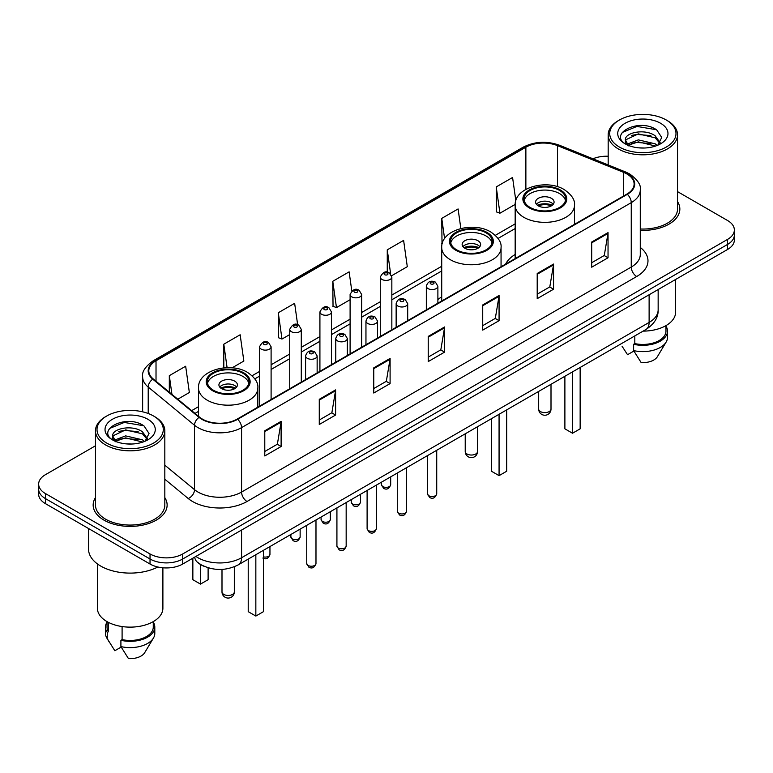 <?xml version="1.0" encoding="UTF-8"?>
<svg xmlns="http://www.w3.org/2000/svg" width="773" height="773" viewBox="0 0 773 773"><rect width="100%" height="100%" fill="white"/><g stroke="black" fill="none" stroke-linecap="round" stroke-linejoin="round"><path stroke-width="1.16" d="M441.721 296.861A40.843 23.576 0 0 0 437.885 299.586M515.166 254.452A40.843 23.576 0 0 0 505.6 264.115M204.913 566.628A23.113 13.344 180 0 1 198.4 563.024L197.347 562.145A15.412 10.31 129.5 0 1 194.661 557.14M95.475 445.789L45.423 474.69A23.113 13.344 0 0 0 38.65 484.13L38.65 494.189A23.113 13.344 0 0 0 45.423 503.629L150.03 564.029A23.113 13.344 0 0 0 182.728 564.029L727.577 249.457A23.113 13.344 0 0 0 734.35 240.017L734.35 234.982A23.113 13.344 0 0 1 727.577 244.423A23.113 13.344 0 0 0 734.35 234.982L734.35 229.958A23.113 13.344 0 0 0 727.577 220.518L677.525 191.617M38.65 484.13A23.113 13.344 0 0 0 45.423 493.561L150.03 553.961A23.113 13.344 0 0 0 182.728 553.961L182.728 558.995L727.577 244.423L182.728 558.995A23.113 13.344 0 0 1 150.03 558.995A23.113 13.344 0 0 0 182.728 558.995L182.728 564.029M45.423 493.561L45.423 498.595L150.03 558.995L45.423 498.595A23.113 13.344 0 0 1 38.65 489.154A23.113 13.344 0 0 0 45.423 498.595L45.423 503.629M95.475 497.619A36.988 21.354 0 0 0 93.156 505.049A36.988 21.354 0 0 0 103.988 520.142A36.988 21.354 0 0 0 144.3 524.77A36.988 21.354 0 0 0 167.132 505.049A36.988 21.354 0 0 0 164.823 497.619A36.988 21.354 0 0 1 167.132 505.049A36.988 21.354 0 0 1 144.3 524.77A36.988 21.354 0 0 1 103.988 520.142A36.988 21.354 0 0 1 93.156 505.049A36.988 21.354 0 0 1 95.475 497.619M626.893 173.964A24.659 14.233 180 0 1 634.111 184.022A24.659 14.233 180 0 1 626.893 194.091L237.214 419.072A24.659 14.233 180 0 1 199.579 417.169L153.267 378.983A24.659 14.233 180 0 1 148.803 370.818A24.659 14.233 180 0 1 156.02 360.749L525.872 147.218A24.659 14.233 180 0 1 557.459 145.624L623.598 172.36A24.659 14.233 180 0 1 626.893 173.964M627.328 173.712A25.277 14.59 0 0 0 623.956 172.07L557.806 145.334A25.277 14.59 0 0 0 525.437 146.967L155.586 360.498A25.277 14.59 0 0 0 152.754 379.185L199.067 417.372A25.277 14.59 0 0 0 237.649 419.324L627.328 194.342A25.277 14.59 0 0 0 627.328 173.712M264.781 430.774L264.781 455.944L281.121 446.504L281.121 421.333L264.781 430.774M264.781 451.48L277.372 444.204L281.063 422.174A6.165 3.556 -120 0 0 281.121 421.333M277.256 444.272L281.121 446.504M319.268 399.322L319.268 424.483L335.608 415.043L335.608 389.882L319.268 399.322M319.268 420.019L331.859 412.753L335.54 390.713A6.165 3.556 -120 0 0 335.608 389.882M331.743 412.811L335.608 415.043M373.755 367.861L373.755 393.022L390.094 383.592L390.094 358.421L373.755 367.861M373.755 388.558L386.336 381.292L390.027 359.261A6.165 3.556 -120 0 0 390.094 358.421M386.229 381.36L390.094 383.592M591.693 242.036L591.693 267.197L608.042 257.767L608.042 232.596L591.693 242.036M591.693 262.733L604.283 255.467L607.974 233.436A6.165 3.556 -120 0 0 608.042 232.596M604.167 255.525L608.042 257.767M537.206 273.487L537.206 298.658L553.555 289.218L553.555 264.057L537.206 273.487M537.206 294.194L549.796 286.918L553.487 264.888A6.165 3.556 -120 0 0 553.555 264.057M549.69 286.986L553.555 289.218M482.719 304.949L482.719 330.11L499.068 320.679L499.068 295.508L482.719 304.949M482.719 325.646L495.309 318.379L499 296.349A6.165 3.556 -120 0 0 499.068 295.508M495.203 318.447L499.068 320.679M428.232 336.4L428.232 361.571L444.581 352.13L444.581 326.969L428.232 336.4M428.232 357.107L440.823 349.84L444.514 327.8A6.165 3.556 -120 0 0 444.581 326.969M440.716 349.898L444.581 352.13M640.276 230.335A36.988 21.354 0 0 0 679.844 209.039A36.988 21.354 0 0 0 677.525 201.608A36.988 21.354 0 0 1 679.844 209.039A36.988 21.354 0 0 1 640.276 230.335M182.728 553.961L727.577 239.388A23.113 13.344 0 0 0 734.35 229.958M608.177 156.243A23.113 13.344 0 0 0 592.959 158.794M232.103 367.842L243.843 361.059L240.152 334.767L223.803 344.207L223.803 367.88M177.78 399.206L189.356 392.52L185.665 366.228L169.316 375.659L169.316 392.22M391.64 275.729L407.294 266.695L403.612 240.393L387.263 249.834L387.263 272.212M460.843 228.508L458.089 208.942L441.75 218.382L442.011 243.389M515.842 200.758L512.576 177.481L496.237 186.921L496.498 211.937M297.644 324.718L294.639 303.316L278.29 312.746L278.551 337.762M351.802 290.938L349.125 271.854L332.776 281.295L333.037 306.301M332.776 281.295L336.468 307.586L350.101 299.711M336.468 307.586L332.776 306.205M387.263 249.834L390.655 274.009M442.301 243.495L441.75 243.292M441.75 218.382L444.591 238.644M496.237 186.921L499.928 213.213L515.195 204.401M499.928 213.213L496.237 211.841M278.29 312.746L281.981 339.047L289.73 334.574M281.981 339.047L278.29 337.666M223.803 344.207L227.098 367.687M169.316 375.659L171.944 394.394M619.424 147.063A33.133 19.132 0 0 0 666.287 147.063A33.133 19.132 0 0 0 666.287 120.008L667.37 120.636A34.679 20.021 0 0 1 677.525 134.792A34.679 20.021 0 0 1 656.122 153.296A34.679 20.021 0 0 1 618.332 148.947A34.679 20.021 0 0 1 608.177 134.792A34.679 20.021 0 0 1 618.332 120.636L619.424 120.008A33.133 19.132 0 0 0 619.424 147.063M640.276 229.001A34.679 20.021 0 0 0 677.525 209.039L677.525 134.792M643.107 331.124A32.746 18.91 0 0 0 675.602 312.215L675.602 279.468M638.643 147.836L644.518 148.01M627.125 144.155L638.343 139.874L655.175 143.807L657.205 145.44M628.159 145.227L638.343 141.865L655.543 146.058M625.434 139.932L628.314 145.363M625.473 140.473C623.589 132.714 644.856 128.105 655.175 135.816L660.171 142.725M625.55 140.957L626.033 139.662L638.343 133.884L655.175 137.816L659.784 143.247M657.804 145.198L661.736 137.468L656.76 129.97C639.136 117.293 607.81 133.99 625.898 144.232L626.797 144.773M660.615 123.284A25.123 14.503 0 0 0 625.086 123.284A25.123 14.503 0 0 0 625.086 143.797A25.123 14.503 0 0 0 660.615 143.797A25.123 14.503 0 0 0 660.615 123.284M622.052 346.217L627.541 354.72L633.889 351.048M628.7 145.875C626.072 144.329 625.009 142.628 625.512 140.763M634.807 335.917L634.807 343.599A23.113 13.344 0 0 0 665.968 331.086L665.968 325.607M667.37 120.636L666.287 120.008A33.133 19.132 0 0 0 619.424 120.008M634.807 343.599L633.618 344.285L633.618 350.584L641.155 362.585A15.412 8.899 0 0 0 657.417 356.643L666.162 342.024A24.659 14.233 0 0 0 667.514 337.386L667.514 331.086A24.659 14.233 0 0 0 665.968 326.138M633.618 350.584A24.659 14.233 0 0 0 666.162 342.024M633.618 344.285A24.659 14.233 0 0 0 667.514 331.086M622.226 132.483L636.971 126.434L656.422 129.738M631.435 135.43L636.971 134.425L650.856 135.613M631.435 143.42L636.971 142.416L650.856 143.604M559.546 190.438A20.803 12.01 0 0 0 536.877 187.839A20.803 12.01 0 0 0 524.026 198.932A20.803 12.01 0 0 0 530.123 207.435A20.803 12.01 0 0 0 552.801 210.034A20.803 12.01 0 0 0 565.643 198.932A20.803 12.01 0 0 0 559.546 190.438M565.459 200.507A20.803 12.01 0 0 0 559.546 193.588A20.803 12.01 0 0 0 538.153 190.709A20.803 12.01 0 0 0 524.21 200.507M564.889 376.287L564.889 428.831L572.513 433.228L580.146 428.831L580.146 367.475M572.513 433.228L572.513 371.881M551.371 198.303A9.247 5.334 0 0 0 541.293 197.154A9.247 5.334 0 0 0 535.592 202.082A9.247 5.334 0 0 0 538.298 205.86A9.247 5.334 0 0 0 548.376 207.009A9.247 5.334 0 0 0 554.077 202.082A9.247 5.334 0 0 0 551.371 198.303M553.255 204.285A9.247 5.334 0 0 0 551.371 202.71A9.247 5.334 0 0 0 536.414 204.285M537.361 205.232A12.329 7.121 180 0 1 551.767 205L551.767 205.618M538.375 205.898A10.783 6.232 180 0 1 550.647 205.647L551.767 205M550.473 206.314L550.647 205.647M106.713 443.074A33.133 19.132 0 0 0 153.576 443.074A33.133 19.132 0 0 0 153.576 416.019L154.668 416.647A34.679 20.021 0 0 1 164.823 430.803A34.679 20.021 0 0 1 143.411 449.297A34.679 20.021 0 0 1 105.63 444.958A34.679 20.021 0 0 1 95.475 430.803A34.679 20.021 0 0 1 105.63 416.647L106.713 416.019A33.133 19.132 0 0 0 106.713 443.074M95.475 430.803L95.475 505.049A34.679 20.021 0 0 0 105.63 519.205A34.679 20.021 0 0 0 143.411 523.543A34.679 20.021 0 0 0 164.823 505.049L164.823 430.803M88.537 528.519L88.537 549.081A41.607 24.021 0 0 0 100.722 566.068A41.607 24.021 0 0 0 157.866 566.995M97.398 563.904L97.398 608.225A32.746 18.91 0 0 0 106.993 621.598A32.746 18.91 0 0 0 142.676 625.695A32.746 18.91 0 0 0 162.89 608.225L162.89 567.788M125.941 443.847L131.806 444.021M114.414 440.166L125.641 435.885L142.464 439.818L144.503 441.451M115.448 441.238L125.641 437.876L142.831 442.069M112.723 435.943L115.612 441.373M112.761 436.484C110.887 428.725 132.144 424.116 142.464 431.827L147.469 438.735M112.839 436.958L113.322 435.672L125.641 429.885L142.464 433.827L147.073 439.257M145.092 441.209L149.034 433.479L144.049 425.971C126.424 413.304 95.098 430.001 113.187 440.243L114.085 440.784M147.914 419.295A25.123 14.503 0 0 0 112.385 419.295A25.123 14.503 0 0 0 112.385 439.808A25.123 14.503 0 0 0 147.914 439.808A25.123 14.503 0 0 0 147.914 419.295M107.032 621.618L107.032 627.096A23.113 13.344 0 0 0 108.471 631.744L108.471 622.4M107.032 622.149A24.659 14.233 0 0 0 105.486 627.096L105.486 633.387A24.659 14.233 0 0 0 106.838 638.034A24.659 14.233 0 0 0 107.283 638.73L114.829 650.731L121.177 647.059M107.283 638.73L107.283 632.43L108.471 631.744M105.486 627.096A24.659 14.233 0 0 0 107.283 632.43M115.989 441.885C113.36 440.339 112.298 438.639 112.8 436.764M122.095 626.555L122.095 639.609A23.113 13.344 0 0 0 153.267 627.096L153.267 621.618M154.668 416.647L153.576 416.019A33.133 19.132 0 0 0 106.713 416.019M122.095 639.609L120.907 640.295L120.907 646.586L128.453 658.596A15.412 8.899 0 0 0 144.715 652.654L153.45 638.034A24.659 14.233 0 0 0 154.803 633.387L154.803 627.096A24.659 14.233 0 0 0 153.267 622.149M120.907 646.586A24.659 14.233 0 0 0 153.45 638.034M120.907 640.295A24.659 14.233 0 0 0 154.803 627.096M109.515 428.493L124.269 422.445L143.71 425.749M118.733 431.431L124.269 430.435L138.145 431.624M118.733 439.422L124.269 438.417L138.145 439.615M486.101 232.847A20.803 12.01 0 0 0 463.423 230.248A20.803 12.01 0 0 0 450.582 241.34A20.803 12.01 0 0 0 456.679 249.834A20.803 12.01 0 0 0 479.347 252.433A20.803 12.01 0 0 0 492.188 241.34A20.803 12.01 0 0 0 486.101 232.847M492.014 242.915A20.803 12.01 0 0 0 486.101 235.997A20.803 12.01 0 0 0 464.708 233.108A20.803 12.01 0 0 0 450.765 242.915M491.435 418.686L491.435 471.23L499.068 475.637L506.692 471.23L506.692 409.883M499.068 475.637L499.068 414.28M477.927 240.712A9.247 5.334 0 0 0 467.849 239.553A9.247 5.334 0 0 0 462.138 244.49A9.247 5.334 0 0 0 464.853 248.259A9.247 5.334 0 0 0 474.931 249.418A9.247 5.334 0 0 0 480.632 244.49A9.247 5.334 0 0 0 477.927 240.712M479.811 246.684A9.247 5.334 0 0 0 477.927 245.118A9.247 5.334 0 0 0 462.969 246.684M463.916 247.631A12.329 7.121 180 0 1 478.313 247.408L478.313 248.017M464.931 248.307A10.783 6.232 180 0 1 477.202 248.046L478.313 247.408M477.018 248.722L477.202 248.046M242.877 373.272A20.803 12.01 0 0 0 220.199 370.663A20.803 12.01 0 0 0 207.357 381.765A20.803 12.01 0 0 0 213.454 390.259A20.803 12.01 0 0 0 236.123 392.858A20.803 12.01 0 0 0 248.974 381.765A20.803 12.01 0 0 0 242.877 373.272M248.79 383.34A20.803 12.01 0 0 0 242.877 376.412A20.803 12.01 0 0 0 221.484 373.533A20.803 12.01 0 0 0 207.541 383.34M248.22 559.111L248.22 611.656L255.844 616.062L263.467 611.656L263.467 550.299M255.844 616.062L255.844 554.705M192.854 558.464L192.854 579.692L200.487 584.098L208.111 579.692L208.111 567.769M200.487 584.098L200.487 564.512M234.702 381.137A9.247 5.334 0 0 0 224.624 379.978A9.247 5.334 0 0 0 218.923 384.906A9.247 5.334 0 0 0 221.629 388.684A9.247 5.334 0 0 0 231.707 389.843A9.247 5.334 0 0 0 237.408 384.906A9.247 5.334 0 0 0 234.702 381.137M236.586 387.109A9.247 5.334 0 0 0 234.702 385.543A9.247 5.334 0 0 0 219.745 387.109M220.692 388.056A12.329 7.121 180 0 1 235.098 387.833L235.098 388.442M221.706 388.732A10.783 6.232 180 0 1 233.977 388.471L235.098 387.833M233.794 389.148L233.977 388.471M195.907 556.415A30.823 17.798 0 0 0 197.985 557.739A30.823 17.798 0 0 0 241.572 557.739L649.117 322.438A30.823 17.798 0 0 0 658.152 309.857C658.374 317.5 654.296 324.051 645.928 329.491L238.374 564.792A15.412 8.899 60 0 0 241.572 557.739L241.572 530.056M649.117 294.755L649.117 322.438A15.412 8.899 60 0 1 645.928 329.491M727.577 249.457L727.577 239.388M150.03 564.029L150.03 553.961M640.276 247.437A38.524 22.243 180 0 1 636.701 276.512L247.022 501.493A7.701 4.445 60 0 1 241.572 492.053L631.251 267.072A30.823 17.798 0 0 0 640.276 254.491L640.276 190.061A30.823 17.798 180 0 1 631.251 202.652A7.701 4.445 -120 0 0 627.328 194.342M247.022 501.493A38.524 22.243 180 0 1 192.535 501.493A38.524 22.243 180 0 1 188.216 498.517L164.823 479.231M199.067 417.372A7.701 5.15 129.5 0 0 194.525 425.256L194.525 489.676A30.823 17.798 0 0 0 197.985 492.053A30.823 17.798 0 0 0 241.572 492.053L241.572 427.624A30.823 17.798 180 0 1 194.525 425.256L148.213 387.06A30.823 17.798 180 0 1 142.638 376.857L142.638 411.825M640.276 190.061C641.3 185.249 637.764 179.877 629.657 173.954L625.599 171.993A7.701 3.604 112 0 0 623.956 172.07M625.599 171.993L559.459 145.247C546.695 140.734 534.578 141.391 523.108 147.218A7.701 4.445 60 0 1 525.437 146.967M155.586 360.498A7.701 4.445 -120 0 0 153.257 360.749C145.266 366.499 141.72 371.871 142.638 376.857M152.754 379.185A7.701 5.15 129.5 0 0 148.213 387.06L148.213 413.516M559.459 145.247A7.701 3.604 112 0 0 557.806 145.334M237.649 419.324A7.701 4.445 60 0 1 241.572 427.624L631.251 202.652L631.251 267.072A7.701 4.445 60 0 0 636.701 276.512M164.823 465.182L194.525 489.676A7.701 5.15 -50.5 0 1 188.216 498.517M156.02 360.749L156.02 381.263M623.598 172.36L623.598 195.994M557.459 145.624L557.459 186.679M575.885 223.542L574.503 222.982M525.872 147.218L525.872 189.346M515.166 223.87L495.319 235.33M441.721 266.27L391.843 295.064M380.287 301.741L361.658 312.495M350.101 319.172L331.472 329.926M319.916 336.593L301.286 347.348M289.73 354.024L271.101 364.779M259.544 371.446L252.095 375.746M198.497 406.695L191.656 410.647M428.232 337.202L444.514 327.8M482.719 305.741L499 296.349M537.206 274.289L553.487 264.888M591.693 242.828L607.974 233.436M373.755 368.663L390.027 359.261M319.268 400.114L335.54 390.713M264.781 431.576L281.063 422.174M529.302 207.898A21.963 12.677 0 0 0 560.367 207.898A21.963 12.677 0 0 0 560.367 189.974A21.963 12.677 0 0 0 529.302 189.974A21.963 12.677 0 0 0 529.302 207.898M574.503 224.334L574.503 205.232A29.664 17.132 180 0 1 556.183 221.049A29.664 17.132 180 0 1 523.862 217.339A29.664 17.132 180 0 1 515.166 205.232L515.166 258.597M540.472 411.584A6.165 3.556 180 0 1 538.675 409.072A6.165 6.165 0 0 0 547.922 414.415A6.165 6.165 0 0 0 551.004 409.072A6.165 3.556 180 0 1 549.197 411.584A6.165 3.556 180 0 1 540.472 411.584M455.857 250.307A21.963 12.677 0 0 0 486.913 250.307A21.963 12.677 0 0 0 486.913 232.373A21.963 12.677 0 0 0 455.857 232.373A21.963 12.677 0 0 0 455.857 250.307M501.059 266.743L501.059 247.631A29.664 17.132 180 0 1 482.739 263.458A29.664 17.132 180 0 1 450.408 259.747A29.664 17.132 180 0 1 441.721 247.631L441.721 300.997M467.027 453.993A6.165 3.556 180 0 1 465.22 451.48A6.165 6.165 0 0 0 474.467 456.814A6.165 6.165 0 0 0 477.55 451.48A6.165 3.556 180 0 1 475.743 453.993A6.165 3.556 180 0 1 467.027 453.993M212.633 390.732A21.963 12.677 0 0 0 243.698 390.732A21.963 12.677 0 0 0 243.698 372.799A21.963 12.677 0 0 0 212.633 372.799A21.963 12.677 0 0 0 212.633 390.732M257.834 407.168L257.834 388.056A29.664 17.132 180 0 1 239.514 403.883A29.664 17.132 180 0 1 207.183 400.163A29.664 17.132 180 0 1 198.497 388.056L198.497 416.28M223.803 594.418A6.165 3.556 180 0 1 221.996 591.896A6.165 6.165 0 0 0 231.243 597.239A6.165 6.165 0 0 0 234.325 591.896A6.165 3.556 180 0 1 232.528 594.418A6.165 3.556 180 0 1 223.803 594.418M436.726 493.85C435.209 498.005 432.841 499.223 429.633 497.503L427.479 493.85A4.619 2.667 0 0 0 428.831 495.735A4.619 2.667 0 0 0 433.875 496.314A4.619 2.667 0 0 0 436.726 493.85L436.726 450.273M428.02 288.59A5.778 3.334 180 0 1 426.329 286.232C427.798 281.488 430.822 280.116 435.392 282.106L437.885 286.232A5.778 3.334 180 0 1 434.32 289.315A5.778 3.334 180 0 1 428.02 288.59M433.469 282.3A1.923 1.111 0 0 0 430.745 282.3A1.923 1.111 0 0 0 430.745 283.875A1.923 1.111 0 0 0 433.469 283.875A1.923 1.111 0 0 0 433.469 282.3M406.54 511.272C405.023 515.436 402.656 516.654 399.448 514.924L397.293 511.272A4.619 2.667 0 0 0 398.646 513.166A4.619 2.667 0 0 0 403.69 513.745A4.619 2.667 0 0 0 406.54 511.272L406.54 467.704M397.834 306.011A5.778 3.334 180 0 1 396.143 303.654C397.622 298.919 400.636 297.537 405.207 299.538L407.7 303.654A5.778 3.334 180 0 1 404.134 306.736A5.778 3.334 180 0 1 397.834 306.011M403.284 299.721A1.923 1.111 0 0 0 400.559 299.721A1.923 1.111 0 0 0 400.559 301.296A1.923 1.111 0 0 0 403.284 301.296A1.923 1.111 0 0 0 403.284 299.721M376.354 528.703C374.837 532.858 372.47 534.075 369.262 532.355L367.107 528.703A4.619 2.667 0 0 0 368.47 530.587A4.619 2.667 0 0 0 373.504 531.167A4.619 2.667 0 0 0 376.354 528.703L376.354 485.125M367.648 323.443A5.778 3.334 180 0 1 365.958 321.085C367.436 316.341 370.451 314.969 375.021 316.959L377.514 321.085A5.778 3.334 180 0 1 373.948 324.167A5.778 3.334 180 0 1 367.648 323.443M373.098 317.152A1.923 1.111 0 0 0 370.373 317.152A1.923 1.111 0 0 0 370.373 318.727A1.923 1.111 0 0 0 373.098 318.727A1.923 1.111 0 0 0 373.098 317.152M346.169 546.134C344.652 550.289 342.284 551.507 339.076 549.777L336.922 546.134A4.619 2.667 0 0 0 338.284 548.018A4.619 2.667 0 0 0 343.318 548.598A4.619 2.667 0 0 0 346.169 546.134L346.169 502.556M337.463 340.874A5.778 3.334 180 0 1 335.772 338.506C337.25 333.772 340.275 332.4 344.835 334.39L347.328 338.506A5.778 3.334 180 0 1 343.763 341.589A5.778 3.334 180 0 1 337.463 340.874M342.912 334.583A1.923 1.111 0 0 0 340.188 334.583A1.923 1.111 0 0 0 340.188 336.149A1.923 1.111 0 0 0 342.912 336.149A1.923 1.111 0 0 0 342.912 334.583M315.983 563.556C314.466 567.711 312.099 568.928 308.891 567.208L306.746 563.556A4.619 2.667 0 0 0 308.098 565.44A4.619 2.667 0 0 0 313.133 566.02A4.619 2.667 0 0 0 315.983 563.556L315.983 519.978M307.277 358.295A5.778 3.334 180 0 1 305.586 355.938C307.065 351.193 310.089 349.821 314.65 351.812L317.143 355.938A5.778 3.334 180 0 1 313.577 359.02A5.778 3.334 180 0 1 307.277 358.295M312.727 352.005A1.923 1.111 0 0 0 310.002 352.005A1.923 1.111 0 0 0 310.002 353.58A1.923 1.111 0 0 0 312.727 353.58A1.923 1.111 0 0 0 312.727 352.005M382.799 486.584A4.619 2.667 0 0 0 387.833 487.164A4.619 2.667 0 0 0 390.684 484.69C389.167 488.855 386.8 490.072 383.592 488.343L381.437 484.69A4.619 2.667 0 0 0 382.799 486.584M391.843 329.791L391.843 277.072A5.778 3.334 180 0 1 388.278 280.155A5.778 3.334 180 0 1 381.978 279.44A5.778 3.334 180 0 1 380.287 277.072L380.287 336.468M384.703 274.715A1.923 1.111 0 0 0 387.428 274.715A1.923 1.111 0 0 0 387.428 273.14A1.923 1.111 0 0 0 384.703 273.14A1.923 1.111 0 0 0 384.703 274.715M352.614 504.006A4.619 2.667 0 0 0 357.648 504.585A4.619 2.667 0 0 0 360.498 502.121C358.981 506.276 356.614 507.494 353.406 505.774L351.251 502.121A4.619 2.667 0 0 0 352.614 504.006M361.658 347.222L361.658 294.503A5.778 3.334 180 0 1 358.092 297.586A5.778 3.334 180 0 1 351.792 296.861A5.778 3.334 180 0 1 350.101 294.503L350.101 353.899M354.517 292.146A1.923 1.111 0 0 0 357.242 292.146A1.923 1.111 0 0 0 357.242 290.571A1.923 1.111 0 0 0 354.517 290.571A1.923 1.111 0 0 0 354.517 292.146M322.428 521.437A4.619 2.667 0 0 0 327.462 522.017A4.619 2.667 0 0 0 330.322 519.553C328.796 523.707 326.428 524.925 323.22 523.195L321.075 519.553A4.619 2.667 0 0 0 322.428 521.437M331.472 364.653L331.472 311.934A5.778 3.334 180 0 1 327.907 315.017A5.778 3.334 180 0 1 321.607 314.292A5.778 3.334 180 0 1 319.916 311.934L319.916 371.32M324.331 309.567A1.923 1.111 0 0 0 327.056 309.567A1.923 1.111 0 0 0 327.056 308.002A1.923 1.111 0 0 0 324.331 308.002A1.923 1.111 0 0 0 324.331 309.567M292.242 538.858A4.619 2.667 0 0 0 297.276 539.438A4.619 2.667 0 0 0 300.137 536.974C298.61 541.129 296.243 542.346 293.035 540.627L290.89 536.974A4.619 2.667 0 0 0 292.242 538.858M301.286 382.075L301.286 329.356A5.778 3.334 180 0 1 297.721 332.438A5.778 3.334 180 0 1 291.421 331.714A5.778 3.334 180 0 1 289.73 329.356L289.73 388.751M294.146 326.998A1.923 1.111 0 0 0 296.871 326.998A1.923 1.111 0 0 0 296.871 325.423A1.923 1.111 0 0 0 294.146 325.423A1.923 1.111 0 0 0 294.146 326.998M263.467 556.85A4.619 2.667 0 0 0 269.951 554.405C268.424 558.56 266.057 559.778 262.849 558.058M271.101 399.506L271.101 346.787A5.778 3.334 180 0 1 267.535 349.869A5.778 3.334 180 0 1 261.235 349.145A5.778 3.334 180 0 1 259.544 346.787L259.544 406.173M263.96 344.429A1.923 1.111 0 0 0 266.685 344.429A1.923 1.111 0 0 0 266.685 342.854A1.923 1.111 0 0 0 263.96 342.854A1.923 1.111 0 0 0 263.96 344.429M238.374 564.792C225.977 571.025 213.57 571.025 201.173 564.792L197.347 562.145M658.152 309.857L658.152 289.546M523.108 147.218L153.257 360.749M515.166 228.557L498.044 238.442M441.721 270.965L391.843 299.76M380.287 306.427L361.658 317.181M350.101 323.858L331.472 334.612M319.916 341.289L301.286 352.044M289.73 358.711L271.101 369.465M259.544 376.142L254.819 378.867M198.497 411.381L195.009 413.4M608.177 164.949L608.177 134.792M574.503 205.232C575.151 200.004 571.72 194.796 564.213 189.588C546.724 178.766 514.142 187.453 515.166 205.232M551.004 384.297L551.004 409.072M538.675 391.418L538.675 409.072M109.341 642.228L106.838 638.034M501.059 247.631C501.706 242.413 498.276 237.195 490.768 231.997C473.279 221.175 440.697 229.852 441.721 247.631M477.55 426.706L477.55 451.48M465.22 433.817L465.22 451.48M257.834 388.056C258.482 382.838 255.051 377.62 247.544 372.422C230.054 361.59 197.473 370.277 198.497 388.056M234.325 566.754L234.325 591.896M221.996 569.401L221.996 591.896M427.479 493.85L427.479 455.616M426.329 309.886L426.329 286.232M437.885 303.209L437.885 286.232M397.293 511.272L397.293 473.037M396.143 327.317L396.143 303.654M407.7 320.64L407.7 303.654M367.107 528.703L367.107 490.469M365.958 344.739L365.958 321.085M377.514 338.072L377.514 321.085M336.922 546.134L336.922 507.89M335.772 362.17L335.772 338.506M347.328 355.493L347.328 338.506M306.746 563.556L306.746 525.321M305.586 379.591L305.586 355.938M317.143 372.924L317.143 355.938M390.684 484.69L390.684 476.854M391.843 277.072L389.35 272.956C385.998 270.531 382.973 271.903 380.287 277.072M381.437 484.69L381.437 482.197M360.498 502.121L360.498 494.285M361.658 294.503L359.165 290.377C355.812 287.962 352.797 289.334 350.101 294.503M351.251 502.121L351.251 499.619M330.322 519.553L330.322 511.707M331.472 311.934L328.979 307.809C325.626 305.383 322.612 306.765 319.916 311.934M321.075 519.553L321.075 517.05M300.137 536.974L300.137 529.138M301.286 329.356L298.793 325.23C295.441 322.814 292.426 324.187 289.73 329.356M290.89 536.974L290.89 534.472M269.951 554.405L269.951 546.559M271.101 346.787L268.608 342.661C265.265 340.236 262.24 341.618 259.544 346.787"/></g></svg>
